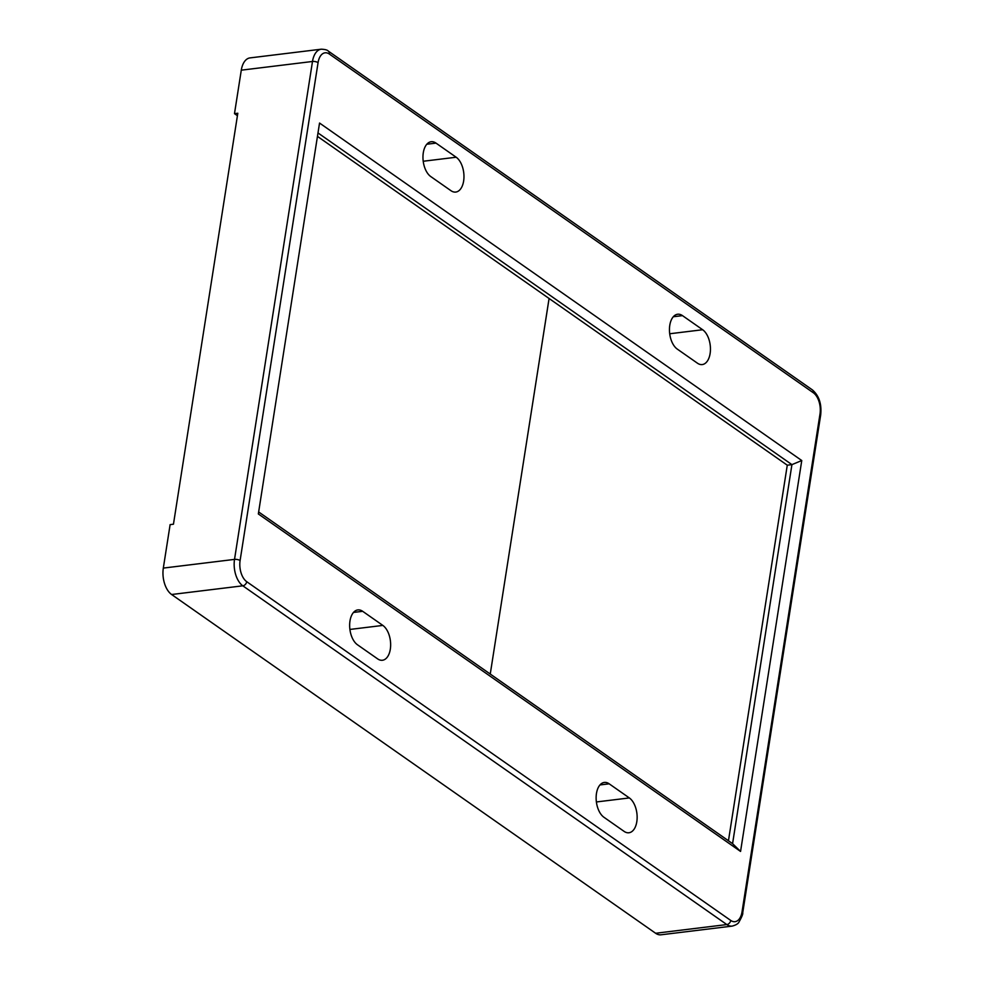 <?xml version="1.0" encoding="UTF-8"?>
<svg xmlns="http://www.w3.org/2000/svg" width="984" height="984" viewBox="0 0 984 984"><rect width="100%" height="100%" fill="white"/><g stroke="black" fill="none" stroke-linecap="round" stroke-linejoin="round"><path stroke-width="1.48" d="M319.542 123.049L258.337 513.956L740.558 851.443L801.763 460.537L319.542 123.049M317.992 132.938L791.923 464.632L801.763 460.537M317.463 136.382L787.274 465.198L791.923 464.632L732.576 843.645L740.558 851.443M732.576 843.645L258.644 511.951M382.85 625.418A18.241 10.258 83 0 1 390.648 645.135A18.241 10.258 83 0 1 382.444 660.252A18.241 10.258 83 0 1 377.61 658.862L357.45 644.754A18.241 10.258 83 0 1 349.652 625.037A18.241 10.258 83 0 1 357.856 609.92A18.241 10.258 83 0 1 362.678 611.31L382.85 625.418L349.898 629.44M329.357 54.046A4.059 2.989 125 0 0 328.349 51.131C327.438 49.999 325.064 49.36 321.239 49.2A20.27 11.39 83 0 0 312.494 61.475L241.289 70.171L234.487 113.652L237.808 113.246L173.455 524.214L170.121 524.62L163.319 568.088A20.27 11.39 83 0 0 171.61 594.508L655.627 933.262A20.27 11.39 83 0 0 660.99 934.8L732.194 926.104C735.835 925.095 738.061 923.791 738.886 922.229C741.838 916.928 743.117 913.816 742.711 912.881A4.059 1.513 8.9 0 0 742.034 911.848L820.004 413.932A16.211 9.114 83 0 0 813.374 392.8L329.357 54.046A16.211 9.114 83 0 0 318.066 62.644L240.096 560.56A4.059 1.513 -171.1 0 0 234.524 559.392A20.27 11.39 83 0 0 242.814 585.812L726.832 924.566A20.27 11.39 83 0 0 732.194 926.104M629.342 797.938L609.17 783.817A18.241 10.258 83 0 0 604.336 782.428A18.241 10.258 83 0 0 596.132 797.557A18.241 10.258 83 0 0 603.93 817.261L624.102 831.382A18.241 10.258 83 0 0 628.924 832.759A18.241 10.258 83 0 0 637.14 817.643A18.241 10.258 83 0 0 629.342 797.938L596.39 801.96M677.25 349.074L697.422 363.182A18.241 10.258 83 0 0 702.244 364.572A18.241 10.258 83 0 0 710.448 349.455A18.241 10.258 83 0 0 702.65 329.738L682.49 315.63A18.241 10.258 83 0 0 677.656 314.24A18.241 10.258 83 0 0 669.452 329.357A18.241 10.258 83 0 0 677.25 349.074M456.17 157.231L435.998 143.111A18.241 10.258 83 0 0 431.164 141.733A18.241 10.258 83 0 0 422.96 156.85A18.241 10.258 83 0 0 430.758 176.554L450.93 190.675A18.241 10.258 83 0 0 455.764 192.065A18.241 10.258 83 0 0 463.968 176.935A18.241 10.258 83 0 0 456.17 157.231L423.218 161.253M787.274 465.198L728.455 840.754M241.289 70.171A20.27 11.39 -97 0 1 250.034 57.896L321.239 49.2M237.427 115.706L234.487 113.652M549.072 298.484L490.253 674.052L549.084 298.496M240.096 560.56A16.211 9.114 83 0 0 246.726 581.692A4.059 2.989 125 0 1 242.814 585.812L171.61 594.508M246.726 581.692L730.743 920.446A4.059 2.989 125 0 1 726.832 924.566L655.627 933.262M730.743 920.446A16.211 9.114 83 0 0 742.034 911.848M362.678 611.31L353.502 612.429M609.17 783.817L599.982 784.937M328.349 51.131L812.366 389.885A4.059 2.989 125 0 1 813.374 392.8M812.366 389.885C819.057 395.679 821.824 404.043 820.681 414.965A4.059 1.513 -171.1 0 0 820.004 413.932M163.319 568.088L234.524 559.392L312.494 61.475A4.059 1.513 8.9 0 1 318.066 62.644M435.998 143.111L426.81 144.242M682.49 315.63L673.302 316.75M702.65 329.738L669.71 333.761M820.681 414.965L742.711 912.881"/></g></svg>
